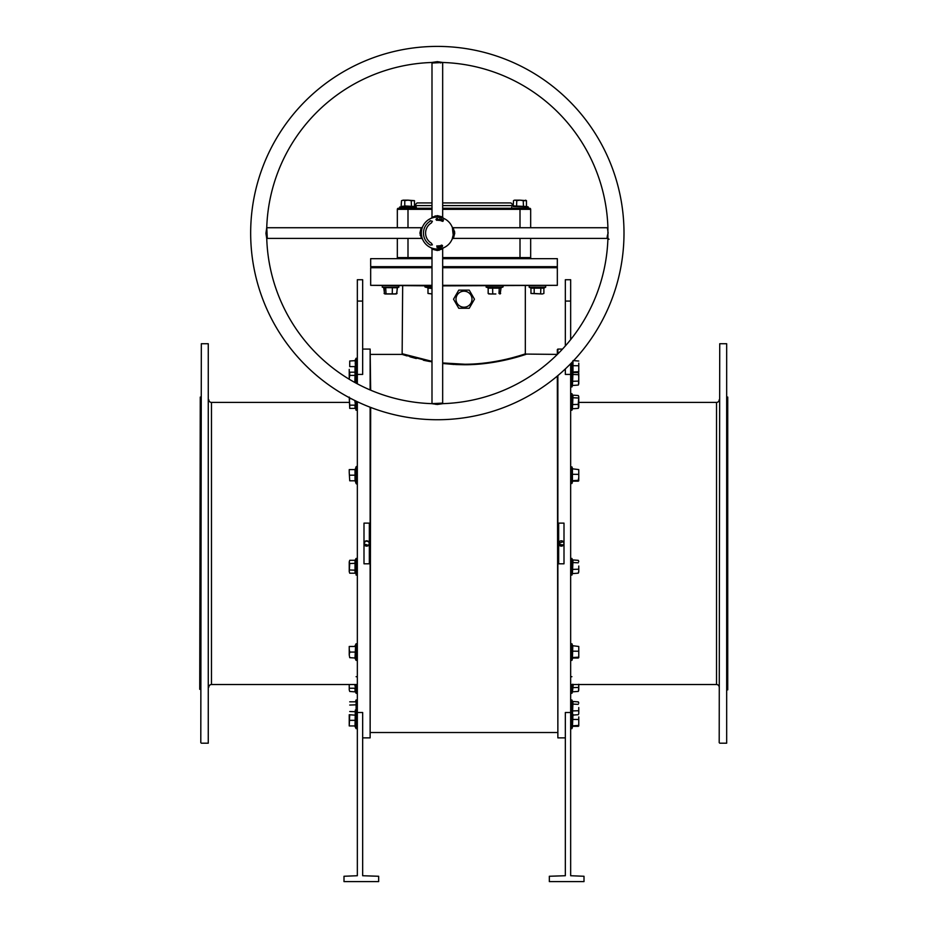 <?xml version="1.0" encoding="UTF-8"?>
<svg xmlns="http://www.w3.org/2000/svg" width="928" height="928" viewBox="0 0 928 928"><rect width="100%" height="100%" fill="white"/><g stroke="black" fill="none" stroke-linecap="round" stroke-linejoin="round"><path stroke-width="1.39" d="M208.8 687.196A2.668 2.668 0 0 1 211.468 684.528L357.338 684.528M208.8 399.736A2.668 2.668 0 0 0 211.468 402.404L211.468 684.528M719.2 399.736A2.668 2.668 0 0 1 716.532 402.404L578.77 402.404M719.2 687.196A2.668 2.668 0 0 0 716.532 684.528L570.662 684.528M370.133 389.946L370.133 349.067L370.666 390.178M370.666 407.427L370.133 737.864L370.133 407.218M557.867 375.596L557.867 737.864L557.334 376.049M557.334 354.426L557.334 349.601L557.867 349.067L557.867 353.893M727.738 397.068L727.738 689.864L727.204 397.068M199.729 689.33L200.262 397.068L199.729 689.33M442.668 285.337L557.334 285.337L442.668 285.87M464 267.194L556.8 267.194L464 267.194M442.668 266.672L557.334 266.672L557.334 267.728L442.668 267.728M719.2 742.667L719.734 343.731L719.2 742.667M726.67 343.731L726.67 743.2L726.67 343.731L719.734 343.731M200.796 742.667L201.33 343.731L200.796 742.667M208.266 343.731L208.266 743.2L208.266 343.731L201.33 343.731M442.668 362.952L464.858 364.24C497.744 364.252 526.176 353.417 525.329 353.87C525.735 353.603 496.874 364.449 464 364.24L463.142 364.24M455.509 364.553L464.731 364.75M521.733 355.702L525.863 354.403C526.466 354.055 497.814 364.774 464.858 364.75L470.531 364.634M557.334 354.403L524.726 354.067M524.146 354.252L522.893 354.658M518.091 356.12L512.639 357.651M510.887 358.115L506.549 359.171M503.069 359.96L498.939 360.806M498.591 360.876L494.485 361.63M487.722 362.651L482.885 363.231M364.054 543.982L368.555 545.351L369.332 543.472L369.135 544.492M558.714 543.994L563.215 545.351M558.865 544.492L563.551 544.945L564.004 543.472L563.795 544.492M368.149 545.687L365.18 545.687M364.785 545.351L363.996 543.472A2.668 2.668 0 0 0 366.664 546.128A2.668 2.668 0 0 0 369.332 543.472A2.668 2.668 0 0 0 366.664 540.804A2.668 2.668 0 0 0 363.996 543.472L365.644 541.001L368.555 541.581L369.332 543.472M726.67 743.2L719.734 743.2M349.23 402.404L211.468 402.404M208.266 743.2L201.33 743.2M558.668 543.472A2.668 2.668 0 0 0 561.336 546.128A2.668 2.668 0 0 0 564.004 543.472A2.668 2.668 0 0 0 561.336 540.804A2.668 2.668 0 0 0 558.668 543.472L563.215 541.581L564.004 543.472M455.996 299.199A8.004 8.004 0 0 0 464 307.203A8.004 8.004 0 0 0 472.004 299.199A8.004 8.004 0 0 0 464 291.195A8.004 8.004 0 0 0 455.996 299.199M453.525 299.199L458.768 308.27L469.232 308.27L474.475 299.199L469.232 290.128L458.768 290.128L453.525 299.199M369.332 563.806L363.996 563.806L363.996 523.125L369.332 523.125L369.332 563.806M370.133 349.067L362.662 349.067M357.338 374.425L362.662 374.425L362.662 279.734L357.338 279.734L357.338 383.821M357.338 712.507L357.338 875.73L343.998 876.264L343.998 881.6L378.67 881.6L378.67 876.264L362.662 875.73L362.662 712.507L357.338 712.507L357.338 401.72M370.133 737.864L362.662 737.864M558.668 523.125L564.004 523.125L564.004 563.806L558.668 563.806L558.668 523.125M562.519 349.067L557.867 349.067M565.338 737.864L557.867 737.864M570.662 712.507L565.338 712.507L565.338 875.73L549.33 876.264L549.33 881.6L584.002 881.6L584.002 876.264L570.662 875.73L570.662 374.425L565.338 374.425L565.338 368.938M464.858 364.24L442.668 363.486L454.326 364.484M431.996 361.92L402.137 354.403L370.666 354.403M557.334 732.528L370.666 732.528M402.671 285.87L402.137 354.403L406.905 355.9M409.863 356.77L412.647 357.558M413.378 357.756L416.266 358.521M423.365 360.215L425.036 360.574M425.256 360.621L429.699 361.502M570.662 301.066L565.338 301.066L565.338 279.734L570.662 279.734L570.662 339.602M570.662 363.706L570.662 374.425M407.346 355.354L405.954 354.925M405.316 354.728L403.39 354.102M402.671 353.87L431.996 361.363M431.996 266.672L370.666 266.672L431.996 267.194L370.666 267.728L431.996 267.728M431.996 285.87L370.666 285.337L431.996 285.337M565.338 301.066L565.338 345.947M437.332 419.734A186.667 186.667 0 0 1 250.664 233.067A186.667 186.667 0 0 1 437.332 46.4A186.667 186.667 0 0 1 623.999 233.067A186.667 186.667 0 0 1 437.332 419.734M266.754 227.453A170.671 170.671 0 0 1 431.717 62.489L437.332 61.654L442.946 62.489A170.671 170.671 0 0 1 607.91 227.453L607.91 238.682A170.671 170.671 0 0 1 442.946 403.645L437.332 404.48L431.717 403.645A170.671 170.671 0 0 1 266.754 238.682L265.93 233.357L266.754 227.453M452.562 237.962L452.168 239.053L453.154 238.403L607.376 238.403L609.058 239.25M443.074 62.489L431.996 63.023L431.996 217.245L437.332 215.632C443.456 217.117 444.199 217.419 439.559 216.537M439.837 217.268C445.092 218.405 444.257 218.335 437.332 217.071A15.996 15.996 0 0 1 453.328 233.067A15.996 15.996 0 0 1 437.332 249.064L442.818 248.101M266.754 227.325L267.299 238.403L421.509 238.403L419.897 233.067C421.382 226.942 421.683 226.2 420.813 230.84M608.049 238.194C606.831 238.682 606.866 236.976 608.142 233.067L607.376 227.731L453.154 227.731L454.766 233.067C453.235 239.401 452.957 239.981 453.931 234.807M454.616 231.35L453.212 231.142L452.62 228.358M453.212 231.142C452.168 224.901 452.168 226.2 453.212 235.028L453.247 234.749M431.59 403.645L442.668 403.112L442.668 248.89L437.332 250.502C430.998 248.971 430.418 248.692 435.592 249.655M441.45 248.53L440.568 248.739M439.559 248.913L439.048 250.351M442.668 202.93L510.934 202.93L513.602 205.598M452.168 239.064L453.235 234.842M442.668 258.668L557.334 258.668L557.334 266.672M440.719 246.14L440.603 247.161L440 246.813L440.777 245.386L441.171 247.034L440 246.813L440.719 246.14M440.986 220.841L440.58 220.087L441.473 220.458L440.812 219.46L441.461 219.147L441.705 220.504L440.58 220.087L441.473 220.458L440.812 219.46L441.461 219.147L441.705 220.504L440.986 220.841M442.958 221.363L441.879 221.119L442.552 219.553L443.526 219.971L442.679 219.82L443.201 220.551L442.169 221.015L442.958 221.363L441.879 221.119L442.552 219.553L443.526 219.971L442.679 219.82L443.201 220.551L442.169 221.015L442.958 221.363M436.206 249.029L437.332 249.064A15.996 15.996 0 0 1 421.335 233.067A15.996 15.996 0 0 1 437.332 217.071M430.186 220.678L430.395 221.061A13.862 13.862 0 0 0 430.395 245.073L432.367 244.864L431.462 243.229A11.728 11.728 0 0 1 431.462 222.906L432.367 221.27L430.186 220.678M440.336 219.75L439.559 220.504L439.095 219.53L439.86 218.764L440.336 219.75L439.559 220.504L439.095 219.53L439.86 218.764L440.336 219.75M438.712 220.145L437.61 220.284L437.714 218.59L437.854 220.087L438.7 220.342L437.61 220.284L437.714 218.59L437.854 220.087L438.712 220.145M436.195 219.472L437.227 219.634L436.647 220.33L435.963 219.484L436.554 218.567L437.169 219.089L436.195 219.472L437.227 219.634L436.647 220.33L435.963 219.484L436.554 218.567L437.169 219.089L436.195 219.472M437.714 247.231L437.946 245.839L437.946 247.532L437.065 246.152L437.065 247.544L436.833 245.85L437.714 247.231L437.946 245.839L437.946 247.532L437.065 246.152L437.065 247.544L436.833 245.85L437.714 247.231M438.294 246.024L439.327 245.7L439.524 247.37L438.48 247.498L439.28 247.196L438.48 246.825L439.13 245.932L438.294 246.024L439.327 245.7L439.524 247.37L438.48 247.498L439.28 247.196L438.48 246.825L439.13 245.932L438.294 246.024M441.392 246.094L441.682 245.062L442.563 245.676L442.273 246.709L441.392 246.094L441.682 245.062L442.563 245.676L442.273 246.709L441.392 246.094M370.666 266.672L370.666 258.668L431.996 258.668M397.335 227.731L397.335 209.334A1.067 1.067 0 0 1 398.402 208.266L431.996 208.266M442.668 208.266L529.598 208.266A1.067 1.067 0 0 1 530.665 209.334L530.665 227.731M396.268 258.668A1.067 1.067 0 0 0 397.335 257.601L397.335 238.403M530.665 238.403L530.665 257.601A1.067 1.067 0 0 0 531.732 258.668A1.067 1.067 0 0 1 530.665 257.601A1.067 1.067 0 0 0 531.732 258.668M432.054 217.964L434.13 217.396M433.422 248.588L432.657 248.368M433.353 248.565L434.176 248.75M421.718 236.559L421.927 237.394M421.962 237.487L421.451 235.039M421.335 233.056L421.347 232.441M421.382 231.814L421.532 230.573M414.398 205.598L417.066 202.93L431.996 202.93M440.104 219.704L439.826 218.973L439.315 219.565L439.594 220.307L440.104 219.704L439.826 218.973L439.315 219.565L439.594 220.307L440.104 219.704M441.612 246.013L442.204 246.523L442.331 245.758L441.74 245.236L441.612 246.013L442.204 246.523L442.331 245.758L441.74 245.236L441.612 246.013M355.575 371.745L355.32 380.387M354.844 382.475L355.018 375.411L349.728 375.411L349.23 378.647L349.23 369.39L349.23 372.198L355.018 372.198L355.018 366.595L349.728 366.595L349.728 360.992L349.728 366.595M349.717 372.198L349.728 375.411M355.575 382.092L353.777 381.884M355.575 375.202L355.018 375.411L355.018 372.198M572.982 372.232L572.425 385.491L572.425 371.803M578.504 384.702L578.77 377.905L578.77 383.821M578.77 373.474L578.77 377.905L578.504 372.592M572.425 385.491L578.272 385.062M572.425 374.436L578.272 374.703M572.425 381.28L578.272 381.118M543.889 288.179L534.18 288.179L537.416 287.97L529.088 287.112L529.308 285.87L529.088 287.112L545.745 287.112L545.525 285.87L545.745 287.112L543.889 288.179L543.889 293.468L542.265 293.979L543.889 293.468M537.416 287.97L545.745 287.112M542.567 287.97L541.79 287.9M541.732 287.889L539.156 287.877M530.955 288.179L534.18 288.179L534.18 293.468L542.265 293.979L530.955 293.468L530.955 288.179L529.088 287.112M530.955 293.468L534.18 293.468M540.873 287.622L540.653 293.468M401.105 206.503L406.267 206.26L401.105 206.503L401.534 200.657L403.146 200.158L401.534 200.657M431.996 209.334L407.995 209.334L407.995 208.266L412.264 208.266M404.77 200.657L407.995 200.158L403.146 200.158L404.77 200.657L404.77 205.946L414.897 206.503L403.68 206.248M402.856 206.155L403.634 206.236M411.452 206.503L411.232 200.657L407.995 200.158L414.468 200.657L414.468 205.946M414.468 200.657L411.232 200.657M513.532 205.946L526.895 206.503L513.103 206.503L513.532 200.657L514.402 200.158M515.736 208.266L520.005 208.266L520.005 209.334L442.668 209.334M514.854 206.155L515.632 206.236M515.678 206.248L518.265 206.26L516.571 206.503L516.768 200.657L520.005 200.158L515.156 200.158L516.768 200.657M523.45 206.503L523.23 200.657L520.005 200.158L526.466 200.657L526.466 205.946M525.596 200.158L526.466 200.657L523.23 200.657M355.32 362.117L355.575 372.569M355.227 363.59L355.308 362.175M355.575 366.595L355.575 360.621L349.728 360.992M355.563 366.572L355.32 365.133M355.273 400.734L355.227 407.09L356.097 410.257L356.097 401.128M349.728 408.401L355.018 408.401L355.018 405.165L349.728 405.165L349.728 408.401L349.23 397.08M349.23 397.636L349.728 405.165M355.575 405.385L354.786 400.49M351.248 398.704L349.728 398.704M357.338 467.086A0.638 0.638 0 0 0 356.097 466.865L355.227 469.243L355.227 481.145L356.097 483.523L356.097 466.865M357.338 483.302A0.638 0.638 0 0 1 356.097 483.523M354.728 480.797L349.728 480.797L349.23 472.398L349.728 480.797M355.308 470.774L355.575 469.22L354.728 469.591M349.23 469.591L349.23 472.398L349.23 469.591M355.018 480.797L355.018 469.591L349.728 469.591M355.575 475.194L349.728 475.194M355.32 560.709L356.097 575.082L356.097 558.424L357.338 558.644M355.32 565.024L355.575 563.308L349.728 563.516L349.23 561.904L349.23 571.602L349.728 563.516M349.728 573.214L349.23 571.602L349.728 573.214L355.018 573.214L355.018 560.292L349.728 560.292L349.23 561.904M355.575 570.198L349.728 569.989M356.097 558.424L355.018 560.292M355.563 658.01L355.32 656.572M355.018 657.674L355.575 646.097L355.575 658.045L349.728 657.674L349.23 654.866L349.728 657.674M355.227 655.017L355.308 653.614M355.32 653.556L355.575 652.071L349.728 652.071L349.23 649.275L349.23 654.866L349.728 652.071M349.23 646.468L349.23 649.275L349.23 646.468M355.018 646.468L349.728 646.468M355.575 714.363L355.018 725.94L355.32 710.024M355.32 712.6L356.097 716.613L356.097 699.956L357.338 700.176M355.227 713.435L355.308 712.658M355.575 711.741L349.728 711.521M355.575 704.839L349.728 705.048M355.018 701.823L349.728 701.823M355.575 715.186L349.23 714.746L349.23 725.94L349.728 714.746M355.563 720.314L355.32 718.887M355.227 717.332L355.308 715.929M355.32 715.859L355.459 714.978M355.018 725.94L349.728 725.94M355.575 720.337L349.728 720.337M355.238 684.528L355.575 691.905L349.728 691.464L349.23 689.852L349.728 691.464M349.23 685.003L349.23 689.852L349.23 685.003M355.018 691.464L355.018 688.24L349.728 688.24M355.575 688.448L354.728 684.528M572.982 360.621L572.982 372.569L572.68 361.618M578.747 372.244L578.77 368.729L578.77 372.14M578.77 363.184L578.77 368.729L578.77 363.184M578.77 361.038L573.62 360.621M572.982 372.569L578.272 372.569M572.425 365.69L578.272 365.748M572.425 372.058L578.272 371.722M572.982 395.525L572.425 408.772L572.425 395.096L578.272 395.525L578.77 396.755L578.504 395.873M572.588 395.479L571.903 393.611L571.903 410.257L570.662 410.037M572.425 404.562L578.272 404.399L578.77 396.755L578.77 407.114M578.504 407.995L578.272 404.399M578.272 395.525L578.77 396.755M572.425 397.729L578.272 397.996M572.425 408.772L578.272 408.343M578.77 469.649L578.77 477.34L578.77 469.591L572.425 468.814L572.425 481.574L572.425 469.73M572.425 480.669L578.272 480.321L578.77 477.34L578.747 480.843M572.425 474.289L578.272 474.347M572.982 481.168L578.272 481.168M572.982 560.338L572.425 573.597L572.425 559.909L578.272 560.338L578.77 561.579L578.504 560.698M572.588 560.303L571.903 558.424L571.903 575.082L570.662 574.861M578.77 566.022L578.77 571.196L578.77 566.022M572.425 573.597L578.272 573.168L578.77 571.196L578.504 572.808M578.272 573.168L578.77 571.926M578.272 560.338L578.77 561.579M572.425 562.542L578.272 562.809M572.425 569.386L578.272 569.224M578.77 646.514L578.77 657.616L578.77 646.468L572.425 645.691L572.425 658.451L572.773 646.166M572.425 651.166L578.272 651.224M572.425 657.534L578.272 657.198M572.982 658.045L578.272 658.045M572.982 701.881L572.425 715.128L572.425 701.452L578.272 701.881L578.77 703.111L578.504 702.229M572.773 702.786L572.425 701.452M578.77 707.554L578.77 712.727L578.77 707.554M578.504 714.351L578.77 713.458M578.272 701.881L578.77 703.111M572.425 704.085L578.272 704.34M572.425 710.918L578.272 710.755M572.425 715.128L578.272 714.699M572.982 714.363L572.425 726.717L572.425 713.968M578.77 716.926L578.77 722.483L578.77 716.926M578.77 725.893L578.77 722.483L578.747 725.986M572.425 719.432L578.272 719.49M572.425 725.812L578.272 725.464M572.982 726.322L578.272 726.322M573.272 684.528L572.425 691.836L572.773 684.214M578.504 691.058L578.77 684.528M578.77 684.261L578.77 690.177M572.425 687.636L578.272 687.474M572.425 691.836L578.272 691.406M487.977 287.773L501.074 287.622L500.204 293.863M495.865 293.979L490.448 293.979L495.865 293.979M500.656 288.179L488.163 288.179L488.163 293.468L490.448 293.979L488.615 293.863M488.163 293.468L488.998 293.979M500.656 293.468L499.821 293.979M499.287 287.622L498.986 293.468M492.629 287.622L492.733 293.468M425.488 285.87A0.638 0.638 0 0 0 425.268 287.112L427.611 287.622L427.994 288.469M429.165 287.889L431.996 287.889M431.996 293.874L427.994 293.468L431.996 293.979M431.996 288.411L427.994 288.179L427.994 293.468M395.989 293.979L396.824 293.468L397.242 287.622L383.914 287.622L397.022 287.773M384.412 287.889L382.255 287.112L382.475 285.87L382.197 287.088M384.784 293.863L396.384 293.863M385.178 293.979L395.432 293.979M396.824 293.468L394.539 293.979M392.37 287.622L392.254 293.468M385.7 287.622L386.013 293.468M384.331 288.179L384.331 293.468M397.486 287.622L396.592 293.712M384.575 293.712L383.682 287.622M500.575 287.889L502.732 287.112L502.512 285.87A0.638 0.638 0 0 1 502.732 287.112L486.086 287.112L486.307 285.87M716.532 684.528L716.532 402.404M357.338 301.066L362.662 301.066M435.139 215.876L434.861 217.256M420.14 235.271L421.521 235.538M265.93 233.357L266.533 233.299M435.847 404.388L436.102 403.761M607.91 227.36A1.067 1.021 28.1 0 1 607.875 227.418L607.875 227.418A1.067 1.021 28.1 0 1 607.04 227.94M441.345 62.234A1.067 0.719 -76.1 0 0 440.661 62.976M442.668 205.598L513.532 205.598M414.468 205.598L431.996 205.598M442.668 257.601L520.005 257.601L520.005 238.403M520.005 227.731L520.005 209.334L530.665 209.334A1.067 1.067 0 0 0 529.598 208.266M398.402 208.266A1.067 1.067 0 0 0 397.335 209.334L407.995 209.334L407.995 227.731M407.995 238.403L407.995 257.601L431.996 257.601M520.005 258.668L520.005 257.601L530.665 257.601M397.335 257.601L407.995 257.601L407.995 258.668M356.097 383.16L356.097 358.266L357.338 358.486M571.903 362.43L571.903 386.976L570.662 386.756M399.678 207.025L399.898 208.266L399.678 207.025L416.324 207.025L416.104 208.266M513.103 206.503L528.322 207.025L528.102 208.266L528.322 207.025L526.895 206.503L528.322 207.025M354.728 657.674L356.097 660.4L356.097 643.742L357.338 643.962M354.728 725.94L356.097 728.666L356.097 716.613L357.338 716.393M355.575 691.905L356.097 693.332L356.097 684.528M572.738 469.162L571.903 466.865L571.903 483.523L570.662 483.302M571.903 643.812L571.903 660.4L570.662 660.179M572.588 701.835L571.903 699.956L571.903 728.666L570.662 728.445M571.903 684.528L571.903 693.332L570.662 693.112M431.996 287.112L425.268 287.112M396.975 287.808L398.912 287.112L382.255 287.112L382.475 285.87M557.334 285.337L557.334 267.728M525.329 285.87L525.329 353.87M370.666 285.337L370.666 267.728M442.668 63.023L442.668 217.245L443.329 218.231M267.287 227.731L421.509 227.731L422.495 227.07M453.154 227.731L452.168 227.07M442.668 248.89L443.329 247.904M431.996 403.112L431.996 248.89L431.334 247.904M421.509 238.403L422.495 239.064M431.996 217.245L431.334 218.231M572.506 385.329L571.903 386.976M414.897 206.503L416.324 207.025M511.676 207.025L511.896 208.266M354.728 360.992L356.097 358.266M354.728 372.198L356.097 374.924L357.338 374.703M356.097 410.257L357.338 410.037M356.097 575.082L357.338 574.861M356.097 660.4L357.338 660.179M354.728 646.468L356.097 643.742M355.575 701.382L356.097 699.956M356.097 728.666L357.338 728.445M356.097 693.332L357.338 693.112M356.097 676.674L357.338 676.895M572.646 372.685L571.903 374.924L570.662 374.703M572.506 408.622L571.903 410.257M571.903 393.611L570.662 393.82M572.646 481.296L571.903 483.523M571.903 466.865L570.662 467.086M572.506 573.446L571.903 575.082M571.903 558.424L570.662 558.644M572.646 658.161L571.903 660.4M572.738 646.039L571.903 643.742L570.662 643.962M571.903 699.956L570.662 700.176M572.506 714.978L571.903 716.613L570.662 716.393M572.646 726.438L571.903 728.666M571.903 676.674L570.662 676.895M572.506 691.685L571.903 693.332M488.012 287.808L486.086 287.112M398.912 287.112L398.692 285.87L398.912 287.112M396.186 293.979L397.045 293.468M384.981 293.979L384.111 293.468"/></g></svg>
